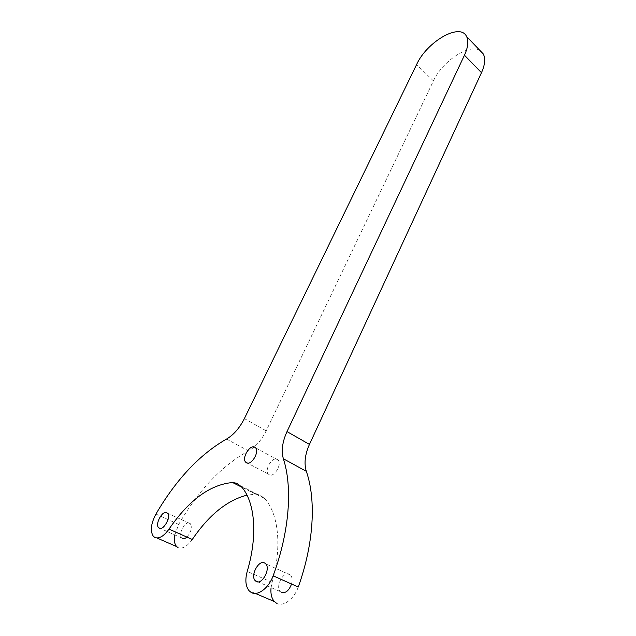 <?xml version="1.0" encoding="UTF-8"?>
<svg xmlns="http://www.w3.org/2000/svg" width="636" height="636" viewBox="0 0 636 636"><rect width="100%" height="100%" fill="white"/><g stroke="black" fill="none" stroke-linecap="round" stroke-linejoin="round"><path stroke-width="0.48" stroke-dasharray="3.18 2.39" d="M271.031 587.903L272.089 582.369C282.265 546.61 278.441 513.848 264.838 498.735L260.045 494.975L255.585 494.148L246.991 495.166M182.286 538.446L181.697 537.992C177.722 534.407 185.307 520.463 189.711 523.205L190.371 523.698C192.326 527.602 191.158 532.062 186.881 537.078M269.489 474.909L268.289 474.051C264.314 470.012 271.874 456.982 276.875 459.2L278.163 460.098C282.138 464.129 274.45 477.278 269.489 474.909M281.303 592.386L280.293 591.591C275.062 586.575 283.529 570.659 289.475 574.268L290.596 575.143C292.25 577.202 292.576 580.159 291.558 584.023M174.733 535.091L178.692 524.398C198.527 490.237 221.813 465.735 248.541 450.9C255.632 446.877 261.515 440.192 266.182 430.834L433.426 80.907C442.123 61.469 469.098 43.312 479.942 50.467M298.26 587.02C294.134 599.16 282.988 607.316 276.437 603.182M192.263 539.487C187.071 546.666 182.27 549.345 177.857 547.517M240.631 485.84L263.741 497.535M178.692 524.398L155.923 514.063M272.089 582.369L247.221 571.406M255.585 494.148L241.815 487.184M226.503 439.071L248.541 450.9M266.182 430.834L244.375 418.599M433.426 80.907L416.596 64.554M181.697 537.992L160.224 528.444M268.289 474.051L247.523 463.111M280.293 591.591L257.993 581.853M157.005 538.008L153.451 536.45M255.29 593.404L249.121 590.78M264.838 498.735L241.688 487.033M290.596 575.143L265.745 563.862M278.163 460.098L255.664 447.895M190.371 523.698L167.475 513.204"/><path stroke-width="0.95" d="M241.815 487.184L232.617 482.533L237.013 483.304L241.688 487.033C254.869 502.082 258.033 535.115 247.221 571.406C244.94 579.841 245.568 586.297 249.121 590.78L251.125 592.402C257.556 596.512 268.79 588.125 273.13 575.787C289.738 531.052 292.568 486.945 283.37 458.779C281.152 450.852 282.368 441.797 287.003 431.606L309.454 444.397C304.978 454.446 303.929 463.413 306.314 471.3C316.132 499.371 314.112 543.001 298.26 587.02L273.13 575.787M159.167 528.174L158.603 527.721C154.747 524.159 162.538 510.016 166.831 512.719L167.475 513.204C171.33 516.742 163.42 531.036 159.167 528.174M246.768 462.944L245.599 462.102C241.744 458.087 249.487 444.85 254.408 447.005L255.664 447.895C259.52 451.894 251.641 465.266 246.768 462.944M256.173 581.423L255.187 580.628C250.091 575.612 258.812 559.418 264.648 562.995L265.745 563.862C270.841 568.854 261.952 585.215 256.173 581.423M177.857 547.517L176.665 546.586C174.51 544.162 173.867 540.33 174.733 535.091M232.617 482.533C210.254 484.465 189.059 499.991 169.017 529.096C163.73 536.402 158.921 539.161 154.604 537.372L153.451 536.45C150.009 531.291 150.835 523.826 155.923 514.063C176.236 479.393 199.76 454.398 226.503 439.071C233.603 434.913 239.565 428.092 244.375 418.599L416.596 64.554C426.78 41.801 460.114 22.268 466.57 36.49C468.78 41.022 468.08 47.271 464.455 55.221L287.003 431.606M276.437 603.182L274.378 601.553C271.62 598.397 270.499 593.849 271.031 587.903M479.942 50.467L483.304 53.981C485.61 58.568 484.998 64.8 481.484 72.679L309.454 444.397M246.991 495.166C227.171 500.23 208.934 515.001 192.263 539.487L169.017 529.096M291.558 584.023C288.943 590.757 285.524 593.547 281.303 592.386M186.881 537.078C185.116 538.62 183.589 539.074 182.286 538.446M306.314 471.3L283.37 458.779M481.484 72.679L464.455 55.221M160.224 528.444L158.603 527.721M247.523 463.111L245.599 462.102M257.993 581.853L255.187 580.628M176.665 546.586L157.005 538.008M274.378 601.553L255.29 593.404M483.304 53.981L466.57 36.49"/></g></svg>
